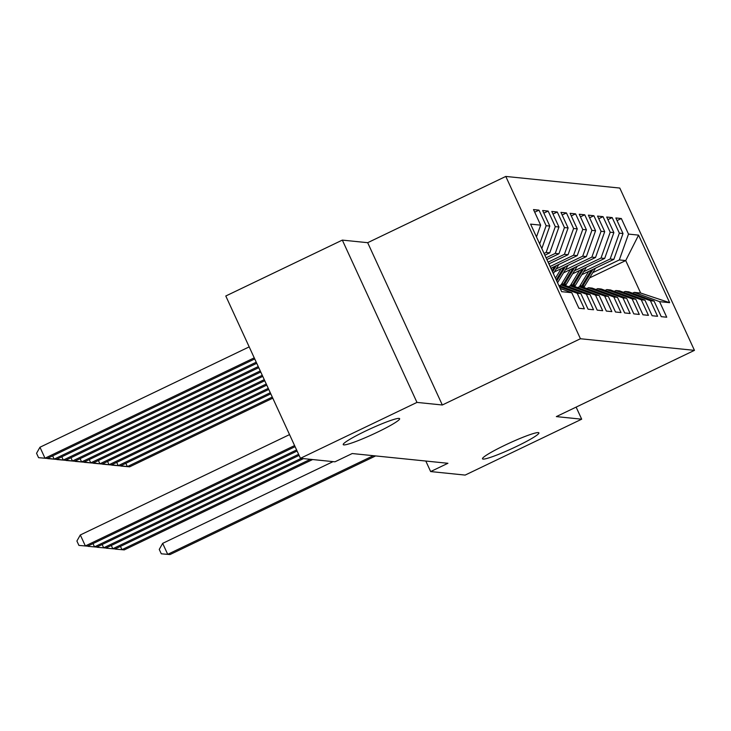 <?xml version="1.0" encoding="UTF-8"?>
<svg xmlns="http://www.w3.org/2000/svg" width="731" height="731" viewBox="0 0 731 731"><rect width="100%" height="100%" fill="white"/><g stroke="black" fill="none" stroke-linecap="round" stroke-linejoin="round"><path stroke-width="1.1" d="M377.287 432.249A31.049 3.034 -24.7 0 1 343.223 444.631A31.049 3.034 -24.7 0 1 365.573 431.052A31.049 3.034 -24.7 0 1 399.638 418.68A31.049 3.034 -24.7 0 1 377.287 432.249M516.552 446.44A31.049 3.034 -24.7 0 1 482.487 458.812A31.049 3.034 -24.7 0 1 504.838 445.243A31.049 3.034 -24.7 0 1 538.902 432.871A31.049 3.034 -24.7 0 1 516.552 446.44M342.327 240.106L416.972 402.406L442.319 404.992L367.675 242.692L342.327 240.106L225.788 296L300.441 458.3L334.935 461.818L352.205 453.54L447.92 463.29L430.65 471.568L465.144 475.086L581.684 419.192L576.129 407.112M367.675 242.692L505.788 176.436L619.797 188.059L694.45 350.359L580.432 338.745L505.788 176.436M589.606 277.899L625.718 260.574L638.574 235.126L628.505 234.094L621.341 218.523L615.849 217.966L623.013 233.536L619.358 233.162L612.194 217.591L606.703 217.034L613.866 232.604L610.202 232.23L603.038 216.659L597.547 216.102L604.711 231.672L601.056 231.298L593.892 215.727L588.4 215.17L595.564 230.74L591.9 230.366L584.745 214.795L579.254 214.238L586.417 229.808L582.753 229.433L575.589 213.863L570.098 213.306L577.262 228.876L573.607 228.501L566.443 212.931L560.951 212.374L568.115 227.944L564.451 227.569L557.287 211.999L551.795 211.442L558.959 227.012L555.304 226.637L548.14 211.067L542.649 210.51L549.813 226.08L546.148 225.705L538.985 210.135L533.502 209.578L540.657 225.148L536.472 236.908M638.574 235.126L669.642 302.671L659.572 301.647L634.243 292.382L632.525 293.204M540.657 225.148L530.596 224.125L561.664 291.678L571.733 292.702L578.897 308.272L584.389 308.829L577.225 293.259L580.88 293.634L588.044 309.204L593.535 309.761L586.372 294.191L590.036 294.566L597.19 310.136L602.682 310.693L595.518 295.123L599.182 295.498L606.346 311.068L611.838 311.625L604.674 296.055L608.329 296.43L615.493 312L620.985 312.557L613.821 296.987L617.485 297.362L624.649 312.932L630.14 313.489L622.976 297.919L626.631 298.294L633.795 313.864L639.287 314.421L632.123 298.851L635.787 299.226L642.951 314.796L648.434 315.353L641.279 299.783L644.934 300.158L652.098 315.728L657.589 316.285L650.426 300.715L654.081 301.09L661.244 316.66L666.736 317.217L659.572 301.647M546.148 225.705L539.679 243.88M549.813 226.08L541.817 248.531M571.733 292.702L560.202 288.48M544.083 253.438L546.112 252.469L549.767 252.835L544.878 255.183M555.304 226.637L546.112 252.469M558.959 227.012L549.767 252.835M577.225 293.259L559.398 286.744M580.88 293.634L558.859 285.583M546.084 257.796L555.258 253.401L558.923 253.776L546.889 259.542M564.451 227.569L555.258 253.401M568.115 227.944L558.923 253.776M586.372 294.191L561.033 284.926L559.325 285.748M570.363 269.565L561.71 283.866A37.117 36.44 95.8 0 1 561.043 284.926L564.697 285.3L590.036 294.566M548.095 262.155L564.405 254.333L568.069 254.708L548.89 263.9M573.607 228.501L564.405 254.333M577.262 228.876L568.069 254.708M595.518 295.123L570.189 285.858L568.471 286.68M579.509 270.497L570.865 284.798A37.117 36.44 95.8 0 1 570.198 285.858L573.844 286.232L599.182 295.498M550.096 266.513L573.561 255.265L577.216 255.64L550.9 268.259M582.753 229.433L573.561 255.265M586.417 229.808L577.216 255.64M604.674 296.055L579.336 286.79L577.627 287.612M579.336 286.79L583 287.164L608.329 296.43M556.181 268.917L582.708 256.197L586.372 256.572L554.363 271.923M591.9 230.366L582.708 256.197M595.564 230.74L586.372 256.572M613.821 296.987L588.492 287.722L586.774 288.544M588.492 287.722L592.147 288.096L617.485 297.362M565.328 269.849L591.863 257.129L595.518 257.504L563.519 272.855M601.056 231.298L591.863 257.129M604.711 231.672L595.518 257.504M622.976 297.919L597.638 288.654L595.929 289.476M597.638 288.654L601.302 289.028L626.631 298.294M574.484 270.781L601.01 258.061L604.674 258.436L572.665 273.787M610.202 232.23L601.01 258.061M613.866 232.604L604.674 258.436M632.123 298.851L606.794 289.586L605.076 290.408M606.794 289.586L610.449 289.96L635.787 299.226M583.63 271.713L610.157 258.993L613.821 259.368L581.821 274.719M619.358 233.162L610.157 258.993M623.013 233.536L613.821 259.368M641.279 299.783L615.941 290.518L614.223 291.34M615.941 290.518L619.596 290.892L644.934 300.158M592.786 272.645L619.312 259.925L625.718 260.574L640.648 293.04L634.243 292.382M628.505 234.094L619.312 259.925M650.426 300.715L625.087 291.45L623.379 292.272M625.087 291.45L628.751 291.824L654.081 301.09M416.972 402.406L300.441 458.3M694.45 350.359L556.337 416.606L581.684 419.192M442.319 404.992L580.432 338.745M425.808 461.042L430.65 471.568M669.642 302.671L640.648 293.04M621.341 218.523L617.055 220.579M612.194 217.591L607.909 219.647M603.038 216.659L598.753 218.715M593.892 215.727L589.606 217.783M584.745 214.795L580.451 216.851M575.589 213.863L571.304 215.919M566.443 212.931L562.157 214.987M557.287 211.999L553.001 214.055M548.14 211.067L543.855 213.123M538.985 210.135L534.699 212.191M333.062 461.626L162.666 543.361L167.71 554.326L373.34 455.696M169.994 554.564L161.277 553.796L169.994 554.564L375.633 455.925M161.277 553.796L159.257 549.41L162.666 543.361M588.656 271.429L580.012 285.73A37.117 36.44 95.8 0 1 579.345 286.79M595.5 268.149L584.59 286.196A37.117 36.44 95.8 0 1 583.795 287.457M591.26 270.187L581.748 285.912A37.117 36.44 95.8 0 1 581.09 286.972M582.187 287.082A37.117 36.44 -84.2 0 0 582.845 286.022L592.905 269.401M272.279 397.079L127.358 466.597L129.643 466.826L272.782 398.176M125.851 463.326L127.358 466.597L120.779 465.766M129.643 466.826L120.917 466.067M586.353 267.217L575.434 285.264A37.117 36.44 95.8 0 1 574.639 286.525M582.114 269.255L572.601 284.98A37.117 36.44 95.8 0 1 571.934 286.04M573.031 286.15A37.117 36.44 -84.2 0 0 573.698 285.09L583.749 268.469M270.278 392.721L118.212 465.665L120.496 465.894L270.781 393.808M116.704 462.394L118.212 465.665L111.633 464.825M120.496 465.894L111.77 465.135M577.198 266.285L566.287 284.332A37.117 36.44 95.8 0 1 565.492 285.593M572.958 268.323L563.446 284.048A37.117 36.44 95.8 0 1 562.788 285.108M563.884 285.218A37.117 36.44 -84.2 0 0 564.551 284.158L574.603 267.537M268.268 388.362L109.056 464.733L111.35 464.962L268.77 389.449M107.558 461.462L109.056 464.733L102.477 463.893M111.35 464.962L102.623 464.203M561.207 268.633L555.45 278.155M568.051 265.353L557.552 282.723M563.811 267.391L556.245 279.891M556.748 280.987L565.447 266.605M266.267 384.003L99.909 463.801L102.194 464.03L266.769 385.091M98.402 460.53L99.909 463.801L93.33 462.961M102.194 464.03L93.467 463.271M552.06 267.701L551.256 269.035M558.904 264.421L553.349 273.595M554.655 266.459L552.051 270.772M552.554 271.868L556.3 265.673M264.266 379.645L90.754 462.869L93.047 463.098L264.759 380.732M89.255 459.598L90.754 462.869L84.175 462.029M93.047 463.098L84.321 462.339M120.451 546.395L121.958 549.666L310.328 459.315M124.243 549.895L115.516 549.136L124.243 549.895L312.612 459.543M549.749 263.489L549.155 264.476M262.255 375.286L81.607 461.937L83.891 462.166L262.758 376.374M80.099 458.666L81.607 461.937L75.028 461.097M83.891 462.166L75.165 461.407M111.304 545.463L112.812 548.734L301.172 458.383M115.096 548.963L106.37 548.204L115.096 548.963L303.466 458.611M260.254 370.928L72.46 461.005L74.745 461.234L260.757 372.015M70.953 457.734L72.46 461.005L65.881 460.164M74.745 461.234L66.018 460.475M102.157 544.531L103.656 547.802L298.595 454.298M105.949 548.031L97.223 547.272L105.949 548.031L299.098 455.386M258.244 366.56L63.305 460.073L65.598 460.302L258.747 367.656M61.806 456.802L63.305 460.073L56.726 459.232M65.598 460.302L56.872 459.543M93.001 543.599L94.509 546.87L296.594 449.94M96.794 547.099L88.067 546.34L96.794 547.099L297.097 451.027M256.243 362.201L54.158 459.141L56.442 459.37L256.745 363.298M52.65 455.87L54.158 459.141L47.579 458.3M56.442 459.37L47.716 458.611M289.54 434.607L80.309 534.973L85.353 545.938L294.584 445.572M87.647 546.167L78.921 545.408L87.647 546.167L295.086 446.668M78.921 545.408L76.901 541.022L80.309 534.973M249.189 346.878L39.958 447.244L45.002 458.209L47.296 458.438L254.735 358.939M254.233 357.843L45.002 458.209L38.569 457.679L36.55 453.293L39.958 447.244M47.296 458.438L38.569 457.679M581.748 285.912L580.012 285.73M584.59 286.196L582.845 286.022M572.601 284.98L570.865 284.798M575.434 285.264L573.698 285.09M563.446 284.048L561.71 283.866M566.287 284.332L564.551 284.158"/></g></svg>
